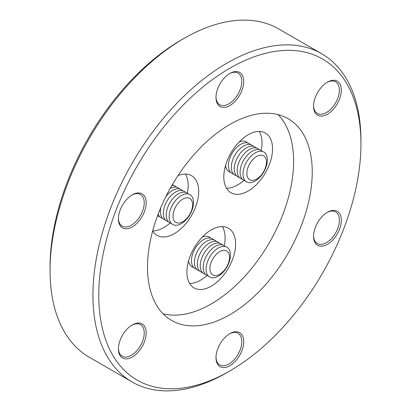 <?xml version="1.0" encoding="UTF-8"?>
<svg xmlns="http://www.w3.org/2000/svg" width="411" height="411" viewBox="0 0 411 411"><rect width="100%" height="100%" fill="white"/><g stroke="black" fill="none" stroke-linecap="round" stroke-linejoin="round"><path stroke-width="0.62" d="M230.622 172.353A17.231 9.946 -60 0 1 227.34 170.246A17.231 9.946 -60 0 1 225.557 165.484M233.546 174.043A17.231 9.946 -60 0 1 230.263 171.937A17.231 9.946 -60 0 1 233.818 150.693A17.231 9.946 -60 0 1 250.525 144.631M236.469 175.728A17.231 9.946 -60 0 1 233.186 173.622A17.231 9.946 -60 0 1 236.741 152.378A17.231 9.946 -60 0 1 253.448 146.321M239.397 177.418A17.231 9.946 -60 0 1 236.109 175.312A17.231 9.946 -60 0 1 239.664 154.068A17.231 9.946 -60 0 1 256.377 148.011M242.32 179.104A17.231 9.946 -60 0 1 239.032 176.997A17.231 9.946 -60 0 1 242.588 155.754A17.231 9.946 -60 0 1 259.3 149.696M245.244 180.794A17.231 9.946 -60 0 1 241.956 178.687A17.231 9.946 -60 0 1 245.511 157.444A17.231 9.946 -60 0 1 262.223 151.387M265.506 153.493A17.231 9.946 -60 0 1 261.679 175.101A17.231 9.946 -60 0 1 244.879 180.378A17.231 9.946 -60 0 1 248.712 158.769A17.231 9.946 -60 0 1 265.506 153.493M264.946 156.976A13.846 7.994 -60 0 1 261.869 174.341A13.846 7.994 -60 0 1 248.367 178.58A13.846 7.994 -60 0 1 251.445 161.215A13.846 7.994 -60 0 1 264.946 156.976M193.699 267.525A17.231 9.946 -60 0 1 188.628 260.656M196.622 269.215A17.231 9.946 -60 0 1 191.968 256.407A17.231 9.946 -60 0 1 203.188 239.875A17.231 9.946 -60 0 1 213.602 239.808M199.546 270.906A17.231 9.946 -60 0 1 194.891 258.093A17.231 9.946 -60 0 1 206.111 241.56A17.231 9.946 -60 0 1 216.525 241.493M202.469 272.591A17.231 9.946 -60 0 1 197.819 259.783A17.231 9.946 -60 0 1 209.04 243.25A17.231 9.946 -60 0 1 219.448 243.184M205.392 274.281A17.231 9.946 -60 0 1 200.743 261.468A17.231 9.946 -60 0 1 211.963 244.941A17.231 9.946 -60 0 1 222.372 244.869M208.315 275.966A17.231 9.946 -60 0 1 203.666 263.158A17.231 9.946 -60 0 1 214.886 246.626A17.231 9.946 -60 0 1 225.295 246.559M218.724 275.899A17.231 9.946 -60 0 1 206.096 269.667A17.231 9.946 -60 0 1 217.809 248.316A17.231 9.946 -60 0 1 230.443 254.548A17.231 9.946 -60 0 1 218.724 275.899M220.096 274.034A13.846 7.994 -60 0 1 209.944 269.025A13.846 7.994 -60 0 1 219.361 251.866A13.846 7.994 -60 0 1 229.513 256.875A13.846 7.994 -60 0 1 220.096 274.034M172.435 184.539A17.231 9.946 -60 0 1 173.75 185.582M171.926 185.407A17.231 9.946 -60 0 1 176.673 187.272M170.195 188.449A17.231 9.946 -60 0 1 179.597 188.962M165.874 196.617A17.231 9.946 -60 0 1 182.52 190.647M168.464 221.745A17.231 9.946 -60 0 1 164.719 205.844A17.231 9.946 -60 0 1 185.443 192.338M171.387 223.435A17.231 9.946 -60 0 1 167.647 207.534A17.231 9.946 -60 0 1 188.366 194.023M170.57 209.225A17.231 9.946 -60 0 1 187.031 193.848A17.231 9.946 -60 0 1 192.112 209.923A17.231 9.946 -60 0 1 175.651 225.295A17.231 9.946 -60 0 1 170.57 209.225M174.146 210.134A13.846 7.994 -60 0 1 187.375 197.778A13.846 7.994 -60 0 1 191.459 210.699A13.846 7.994 -60 0 1 178.23 223.055A13.846 7.994 -60 0 1 174.146 210.134M248.177 191.017A34.457 19.892 120 0 0 270.69 160.655A34.457 19.892 120 0 0 265.408 133.041A34.457 19.892 120 0 0 248.177 134.746A34.457 19.892 120 0 0 225.665 165.114A34.457 19.892 120 0 0 230.946 192.723A34.457 19.892 120 0 0 248.177 191.017M259.32 131.428A34.457 19.892 -60 0 1 261.185 150.508M243.964 180.331A34.457 19.892 -60 0 1 237.65 184.94A34.457 19.892 -60 0 1 226.507 188.259M152.676 230.931A34.457 19.892 120 0 0 157.094 235.364A34.457 19.892 120 0 0 174.326 233.659A34.457 19.892 120 0 0 196.833 203.291A34.457 19.892 120 0 0 191.552 175.682A34.457 19.892 120 0 0 178.03 175.574M185.464 174.069A34.457 19.892 -60 0 1 187.329 193.149M170.113 222.973A34.457 19.892 -60 0 1 163.799 227.581A34.457 19.892 -60 0 1 152.686 230.9M211.249 286.19A34.457 19.892 120 0 0 233.761 255.827A34.457 19.892 120 0 0 228.48 228.213A34.457 19.892 120 0 0 211.249 229.919A34.457 19.892 120 0 0 188.741 260.286A34.457 19.892 120 0 0 194.023 287.895A34.457 19.892 120 0 0 211.249 286.19M222.392 226.6A34.457 19.892 -60 0 1 224.257 245.686M207.041 275.509A34.457 19.892 -60 0 1 200.722 280.112A34.457 19.892 -60 0 1 189.584 283.431M132.296 324.911L132.296 324.911A19.641 11.338 -60 0 1 146.182 332.931A19.641 11.338 -60 0 1 132.296 356.984A19.641 11.338 -60 0 1 118.404 348.965A19.641 11.338 -60 0 1 132.296 324.911L132.296 324.911M118.414 348.389A18.264 10.542 120 0 0 122.19 356.198A18.264 10.542 120 0 0 131.32 355.294A18.264 10.542 120 0 0 143.249 339.203A18.264 10.542 120 0 0 140.449 324.567A18.264 10.542 120 0 0 131.797 325.209M327.439 82.149L327.439 82.149A19.641 11.338 -60 0 1 341.325 90.168A19.641 11.338 -60 0 1 327.439 114.222A19.641 11.338 -60 0 1 313.547 106.208A19.641 11.338 -60 0 1 327.439 82.149L327.439 82.149M313.557 105.627A18.264 10.542 120 0 0 317.333 113.441A18.264 10.542 120 0 0 326.462 112.537A18.264 10.542 120 0 0 338.392 96.441A18.264 10.542 120 0 0 335.592 81.81A18.264 10.542 120 0 0 326.94 82.447M327.439 212.246L327.439 212.246A19.641 11.338 -60 0 1 341.325 220.265A19.641 11.338 -60 0 1 327.439 244.319A19.641 11.338 -60 0 1 313.547 236.299A19.641 11.338 -60 0 1 327.439 212.246L327.439 212.246M313.557 235.724A18.264 10.542 120 0 0 317.333 243.538A18.264 10.542 120 0 0 326.462 242.634A18.264 10.542 120 0 0 338.392 226.538A18.264 10.542 120 0 0 335.592 211.906A18.264 10.542 120 0 0 326.94 212.544M229.867 73.435L229.867 73.435A19.641 11.338 -60 0 1 243.754 81.455A19.641 11.338 -60 0 1 229.867 105.509A19.641 11.338 -60 0 1 215.975 97.489A19.641 11.338 -60 0 1 229.867 73.435L229.867 73.435M215.986 96.914A18.264 10.542 120 0 0 219.762 104.723A18.264 10.542 120 0 0 228.891 103.819A18.264 10.542 120 0 0 240.82 87.728A18.264 10.542 120 0 0 238.02 73.091A18.264 10.542 120 0 0 229.369 73.733M229.867 333.624L229.867 333.624A19.641 11.338 -60 0 1 243.754 341.644A19.641 11.338 -60 0 1 229.867 365.698A19.641 11.338 -60 0 1 215.975 357.683A19.641 11.338 -60 0 1 229.867 333.624L229.867 333.624M215.986 357.102A18.264 10.542 120 0 0 219.762 364.917A18.264 10.542 120 0 0 228.891 364.012A18.264 10.542 120 0 0 240.82 347.917A18.264 10.542 120 0 0 238.02 333.285A18.264 10.542 120 0 0 229.369 333.922M132.296 194.814L132.296 194.814A19.641 11.338 -60 0 1 146.182 202.834A19.641 11.338 -60 0 1 132.296 226.887A19.641 11.338 -60 0 1 118.404 218.868A19.641 11.338 -60 0 1 132.296 194.814L132.296 194.814M118.414 218.292A18.264 10.542 120 0 0 122.19 226.107A18.264 10.542 120 0 0 131.32 225.202A18.264 10.542 120 0 0 143.249 209.107A18.264 10.542 120 0 0 140.449 194.475A18.264 10.542 120 0 0 131.797 195.112M278.052 114.607A116.488 67.255 -60 0 1 284.582 209.81A116.488 67.255 -60 0 1 211.249 303.935A116.488 67.255 -60 0 1 163.064 313.783M229.867 124.451A116.488 67.255 -60 0 1 288.111 118.681A116.488 67.255 -60 0 1 305.964 212.03A116.488 67.255 -60 0 1 229.867 314.682A116.488 67.255 -60 0 1 171.623 320.452A116.488 67.255 -60 0 1 153.765 227.103A116.488 67.255 -60 0 1 229.867 124.451M226.944 372.618A189.517 109.418 -60 0 1 226.944 372.623L229.867 370.933A185.382 107.03 -60 0 1 98.779 295.247A185.382 107.03 -60 0 1 229.867 68.2A185.382 107.03 -60 0 1 360.95 143.886A185.382 107.03 -60 0 1 229.867 370.933L226.944 372.623A189.517 109.418 -60 0 1 132.183 382.009A189.517 109.418 -60 0 1 103.13 230.145A189.517 109.418 -60 0 1 226.944 63.14A189.517 109.418 -60 0 1 321.7 53.754A189.517 109.418 -60 0 1 360.95 140.511A189.517 109.418 -60 0 1 360.945 142.211M132.183 382.009L89.3 357.246A189.517 109.418 -60 0 1 50.05 270.489A189.517 109.418 -60 0 1 184.056 38.382A189.517 109.418 -60 0 1 184.056 38.377A189.517 109.418 -60 0 1 278.817 28.991L321.7 53.754M50.05 270.489L50.05 267.114A185.382 107.03 -60 0 1 181.133 40.067L184.056 38.382L181.133 40.067M165.541 220.055A17.231 9.946 -60 0 1 160.824 207.555M162.617 218.369A17.231 9.946 -60 0 1 158.163 214.152M159.694 216.679A17.231 9.946 -60 0 1 157.577 215.708M202.191 237.168A17.231 9.946 -60 0 1 210.673 238.118M239.12 141.99A17.231 9.946 -60 0 1 247.602 142.946M360.95 143.886L360.95 140.511"/></g></svg>
